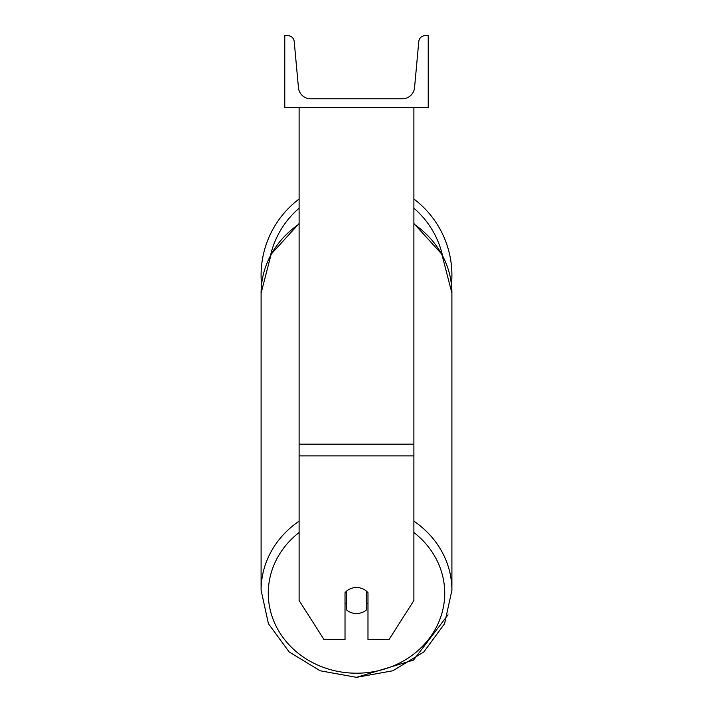 <?xml version="1.0" encoding="UTF-8"?>
<svg xmlns="http://www.w3.org/2000/svg" width="713" height="713" viewBox="0 0 713 713"><rect width="100%" height="100%" fill="white"/><g stroke="black" fill="none" stroke-linecap="round" stroke-linejoin="round"><path stroke-width="1.07" d="M413.888 455.883L299.112 455.883L299.112 600.524L323.96 639.525L345.021 639.525L345.021 592.717A14.349 13.003 0 0 1 356.5 587.521A14.349 13.003 0 0 1 367.979 592.717L367.979 639.525L389.04 639.525L413.888 600.524L413.888 107.378M299.112 455.883L299.112 107.378M451.899 275.236A95.399 95.399 0 0 0 413.888 199.016A95.399 95.399 0 0 1 451.445 284.585M261.555 284.585A95.399 95.399 0 0 1 299.112 199.016A95.399 95.399 0 0 0 261.101 275.236M428.228 107.378L284.772 107.378L284.772 35.65L287.776 35.65A6.453 6.453 0 0 1 294.211 41.514L298.453 87.69A12.192 12.192 0 0 0 310.592 98.777L402.408 98.777A12.192 12.192 0 0 0 414.547 87.69L418.789 41.514A6.453 6.453 0 0 1 425.224 35.65L428.228 35.65L428.228 107.378M356.5 587.521A14.349 13.003 180 0 0 346.456 591.237L346.456 609.802A14.349 13.003 180 0 0 356.5 613.528A14.349 13.003 180 0 0 366.544 609.802L366.544 591.237A14.349 13.003 180 0 0 356.5 587.521M345.021 602.868A14.349 13.003 180 0 0 346.456 604.348M366.544 604.348A14.349 13.003 180 0 0 367.979 602.868M413.888 444.181L299.112 444.181M442.452 255.299A88.225 88.225 0 0 0 413.888 208.214M299.112 208.214A88.225 88.225 0 0 0 270.548 255.299M413.888 532.504A88.225 79.963 0 0 1 439.253 620.97A88.225 79.963 0 0 1 356.5 673.206A88.225 79.963 0 0 1 273.747 620.97A88.225 79.963 0 0 1 299.112 532.504M299.112 521.141A95.399 86.46 180 0 0 261.101 590.212L268.409 623.679L289.166 651.949L320.101 670.764L356.5 677.35L392.899 670.764L423.834 651.958L444.591 623.688L451.899 590.212A95.399 86.46 180 0 0 413.888 521.141M261.101 590.212L261.101 293.132A95.399 86.46 0 0 1 299.112 224.051M413.888 224.051A95.399 86.46 0 0 1 451.899 293.132L451.899 292.553M413.888 223.508L441.837 254.167L451.899 293.132L451.899 590.783M448.031 614.802L413.567 660.051L356.5 677.35M261.101 293.132L271.163 254.167L299.112 223.508"/></g></svg>
